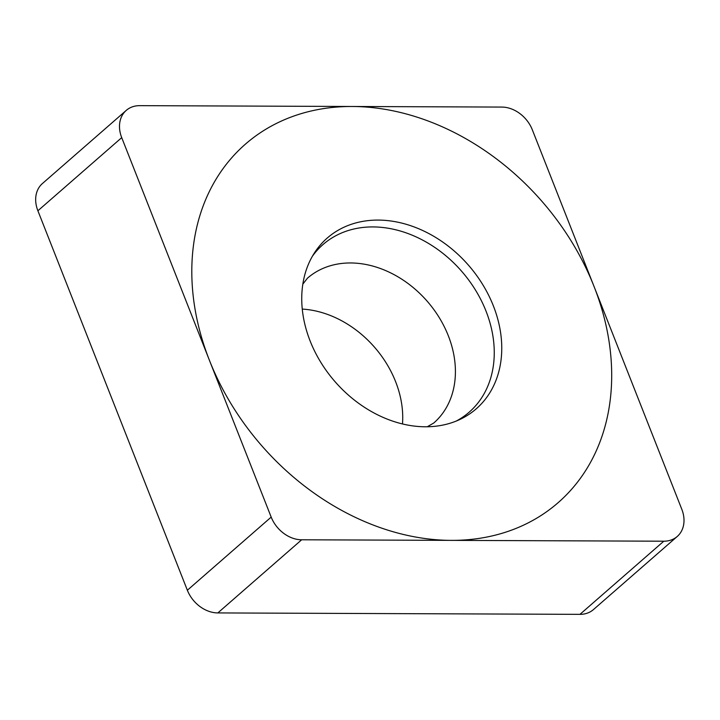 <?xml version="1.0" encoding="UTF-8"?>
<svg xmlns="http://www.w3.org/2000/svg" width="720" height="720" viewBox="0 0 720 720"><rect width="100%" height="100%" fill="white"/><g stroke="black" fill="none" stroke-linecap="round" stroke-linejoin="round"><path stroke-width="1.08" d="M121.716 137.637A29.97 23.418 48.9 0 1 139.698 105.651L501.84 107.073A29.97 23.418 48.9 0 1 532.305 129.762L681.786 509.229A29.97 23.418 48.9 0 1 663.795 541.206L301.662 539.784A29.97 23.418 48.9 0 1 271.188 517.104L121.716 137.637L271.188 517.104A29.97 23.418 48.9 0 0 301.662 539.784L663.795 541.206A29.97 23.418 48.9 0 0 677.259 536.463A29.97 23.418 48.9 0 0 681.786 509.229L532.305 129.762A29.97 23.418 48.9 0 0 501.84 107.073L139.698 105.651A29.97 23.418 48.9 0 0 126.243 110.403A29.97 23.418 48.9 0 0 121.716 137.637L37.89 210.771L187.362 590.238A29.97 23.418 -131.1 0 0 217.836 612.927L579.969 614.349A29.97 23.418 -131.1 0 0 593.433 609.597L677.259 536.463M361.629 221.589A113.319 88.56 -131.1 0 1 488.781 295.542A113.319 88.56 -131.1 0 1 459.666 419.571A113.319 88.56 -131.1 0 1 441.864 425.277A113.319 88.56 -131.1 0 1 327.753 372.618A113.319 88.56 -131.1 0 1 314.352 253.017A113.319 88.56 -131.1 0 1 361.629 221.589M37.89 210.771A29.97 23.418 -131.1 0 1 42.417 183.537L126.243 110.403M302.256 309.078A96.084 75.096 -131.1 0 1 402.489 423.954M456.246 421.056A111.204 86.904 -131.1 0 0 480.492 298.944A111.204 86.904 -131.1 0 0 356.742 228.402A111.204 86.904 48.9 0 0 312.417 256.203M485.964 537.219A237.87 185.904 48.9 0 0 594.072 286.551A237.87 185.904 48.9 0 0 317.538 109.647A237.87 185.904 48.9 0 0 209.43 360.315A237.87 185.904 48.9 0 0 485.964 537.219M271.188 517.104L187.362 590.238M301.662 539.784L217.836 612.927M663.795 541.206L579.969 614.349M302.832 284.148L307.44 278.199A96.084 75.096 48.9 0 1 336.591 264.24A96.084 75.096 -131.1 0 1 439.308 317.718A96.084 75.096 -131.1 0 1 433.782 423L427.257 426.771"/></g></svg>
